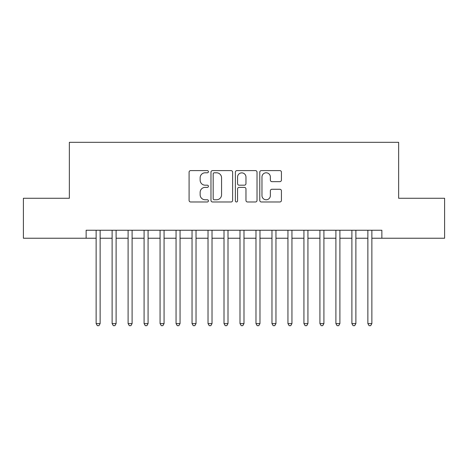 <?xml version="1.0" encoding="UTF-8"?>
<svg xmlns="http://www.w3.org/2000/svg" width="468" height="468" viewBox="0 0 468 468"><rect width="100%" height="100%" fill="white"/><g stroke="black" fill="none" stroke-linecap="round" stroke-linejoin="round"><path stroke-width="0.7" d="M208.424 171.692A1.1 1.1 0 0 0 207.324 170.598L190.657 170.598A1.568 1.568 0 0 0 189.09 172.166L189.09 200.409A1.568 1.568 0 0 0 190.657 201.977L207.324 201.977A1.1 1.1 0 0 0 208.424 200.877A1.1 1.1 0 0 0 207.324 199.777L205.171 199.777A5.019 5.019 0 0 1 200.146 194.758L200.146 192.406A5.019 5.019 0 0 1 205.171 187.381L207.324 187.381A1.1 1.1 0 0 0 208.424 186.287A1.1 1.1 0 0 0 207.324 185.188L205.171 185.188A5.019 5.019 0 0 1 200.146 180.168L200.146 177.811A5.019 5.019 0 0 1 205.171 172.791L207.324 172.791A1.1 1.1 0 0 0 208.424 171.692M279.852 181.654A1.568 1.568 0 0 0 281.426 180.086L281.426 172.166A1.568 1.568 0 0 0 279.852 170.598L261.343 170.598A1.568 1.568 0 0 0 259.769 172.166L259.769 200.409A1.568 1.568 0 0 0 261.343 201.977L279.852 201.977A1.568 1.568 0 0 0 281.426 200.409L281.426 190.833A1.568 1.568 0 0 0 279.852 189.265L271.931 189.265A1.568 1.568 0 0 0 270.364 190.833L270.364 195.583A4.194 4.194 0 0 1 266.163 199.777A4.194 4.194 0 0 1 261.969 195.583L261.969 176.992A4.194 4.194 0 0 1 266.163 172.791A4.194 4.194 0 0 1 270.364 176.992L270.364 180.086A1.568 1.568 0 0 0 271.931 181.654L279.852 181.654M86.141 238.235L23.4 238.235L23.4 198.274L69.358 198.274L69.358 142.325L398.642 142.325L398.642 198.274L444.6 198.274L444.6 238.235L381.859 238.235L381.859 230.244L86.141 230.244L86.141 238.235L96.133 238.235M232.625 172.166A1.568 1.568 0 0 0 231.057 170.598L212.542 170.598A1.568 1.568 0 0 0 210.974 172.166L210.974 200.409A1.568 1.568 0 0 0 212.542 201.977L231.057 201.977A1.568 1.568 0 0 0 232.625 200.409L232.625 172.166M236.943 170.598L255.458 170.598A1.568 1.568 0 0 1 257.026 172.166L257.026 200.409A1.568 1.568 0 0 1 255.458 201.977L247.531 201.977A1.568 1.568 0 0 1 245.963 200.409L245.963 188.955A1.568 1.568 0 0 0 244.395 187.381L239.136 187.381A1.568 1.568 0 0 0 237.569 188.955L237.569 200.877A1.1 1.1 0 0 1 236.469 201.977A1.1 1.1 0 0 1 235.375 200.877L235.375 172.166A1.568 1.568 0 0 1 236.943 170.598M100.129 238.235L112.115 238.235M116.111 238.235L128.103 238.235M132.099 238.235L144.085 238.235M148.081 238.235L160.068 238.235M164.069 238.235L176.056 238.235M180.051 238.235L192.038 238.235M196.034 238.235L208.026 238.235M212.022 238.235L224.008 238.235M228.004 238.235L239.996 238.235M243.992 238.235L255.978 238.235M259.974 238.235L271.966 238.235M275.962 238.235L287.949 238.235M291.944 238.235L303.931 238.235M307.932 238.235L319.919 238.235M323.915 238.235L335.901 238.235M339.897 238.235L351.889 238.235M355.885 238.235L367.871 238.235M371.867 238.235L381.859 238.235M214.268 172.791A1.1 1.1 0 0 0 213.174 173.891L213.174 198.678A1.1 1.1 0 0 0 214.268 199.777L216.544 199.777A5.019 5.019 0 0 0 221.563 194.758L221.563 177.811A5.019 5.019 0 0 0 216.544 172.791L214.268 172.791M245.963 177.068A4.194 4.194 0 0 0 241.769 172.867A4.194 4.194 0 0 0 237.569 177.068L237.569 183.62A1.568 1.568 0 0 0 239.136 185.188L244.395 185.188A1.568 1.568 0 0 0 245.963 183.62L245.963 177.068M100.129 230.244L100.129 323.593L96.133 323.593L96.133 230.244M100.129 323.593L98.929 325.675L97.332 325.675L96.133 323.593M116.111 230.244L116.111 323.593L112.115 323.593L112.115 230.244M116.111 323.593L114.912 325.675L113.314 325.675L112.115 323.593M132.099 230.244L132.099 323.593L128.103 323.593L128.103 230.244M132.099 323.593L130.9 325.675L129.297 325.675L128.103 323.593M148.081 230.244L148.081 323.593L144.085 323.593L144.085 230.244M148.081 323.593L146.882 325.675L145.285 325.675L144.085 323.593M164.069 230.244L164.069 323.593L160.068 323.593L160.068 230.244M164.069 323.593L162.87 325.675L161.267 325.675L160.068 323.593M180.051 230.244L180.051 323.593L176.056 323.593L176.056 230.244M180.051 323.593L178.852 325.675L177.255 325.675L176.056 323.593M196.034 230.244L196.034 323.593L192.038 323.593L192.038 230.244M196.034 323.593L194.84 325.675L193.237 325.675L192.038 323.593M212.022 230.244L212.022 323.593L208.026 323.593L208.026 230.244M212.022 323.593L210.822 325.675L209.225 325.675L208.026 323.593M228.004 230.244L228.004 323.593L224.008 323.593L224.008 230.244M228.004 323.593L226.804 325.675L225.207 325.675L224.008 323.593M243.992 230.244L243.992 323.593L239.996 323.593L239.996 230.244M243.992 323.593L242.793 325.675L241.195 325.675L239.996 323.593M259.974 230.244L259.974 323.593L255.978 323.593L255.978 230.244M259.974 323.593L258.775 325.675L257.178 325.675L255.978 323.593M275.962 230.244L275.962 323.593L271.966 323.593L271.966 230.244M275.962 323.593L274.763 325.675L273.16 325.675L271.966 323.593M291.944 230.244L291.944 323.593L287.949 323.593L287.949 230.244M291.944 323.593L290.745 325.675L289.148 325.675L287.949 323.593M307.932 230.244L307.932 323.593L303.931 323.593L303.931 230.244M307.932 323.593L306.733 325.675L305.13 325.675L303.931 323.593M323.915 230.244L323.915 323.593L319.919 323.593L319.919 230.244M323.915 323.593L322.715 325.675L321.118 325.675L319.919 323.593M339.897 230.244L339.897 323.593L335.901 323.593L335.901 230.244M339.897 323.593L338.703 325.675L337.1 325.675L335.901 323.593M355.885 230.244L355.885 323.593L351.889 323.593L351.889 230.244M355.885 323.593L354.685 325.675L353.088 325.675L351.889 323.593M371.867 230.244L371.867 323.593L367.871 323.593L367.871 230.244M371.867 323.593L370.668 325.675L369.071 325.675L367.871 323.593"/></g></svg>
